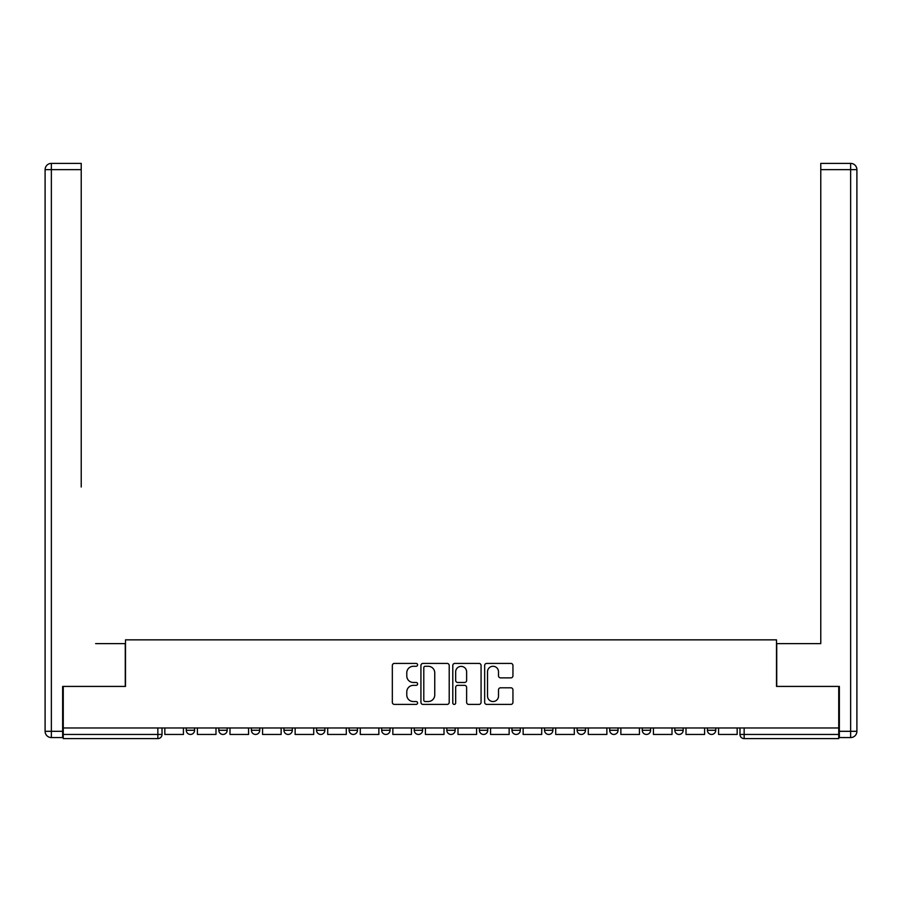 <?xml version="1.0" encoding="UTF-8"?>
<svg xmlns="http://www.w3.org/2000/svg" width="902" height="902" viewBox="0 0 902 902"><rect width="100%" height="100%" fill="white"/><g stroke="black" fill="none" stroke-linecap="round" stroke-linejoin="round"><path stroke-width="1.35" d="M417.592 664.853A1.432 1.432 0 0 0 416.16 663.421L394.388 663.421A2.052 2.052 0 0 0 392.336 665.462L392.336 702.354A2.052 2.052 0 0 0 394.388 704.406L416.16 704.406A1.432 1.432 0 0 0 417.592 702.974A1.432 1.432 0 0 0 416.16 701.542L413.341 701.542A6.562 6.562 0 0 1 406.779 694.98L406.779 691.902A6.562 6.562 0 0 1 413.341 685.351L416.16 685.351A1.432 1.432 0 0 0 417.592 683.908A1.432 1.432 0 0 0 416.16 682.476L413.341 682.476A6.562 6.562 0 0 1 406.779 675.914L406.779 672.847A6.562 6.562 0 0 1 413.341 666.285L416.16 666.285A1.432 1.432 0 0 0 417.592 664.853M544.537 727.97L544.537 730.27L552.892 730.27A4.172 4.172 0 0 1 548.72 734.442A4.172 4.172 0 0 1 544.537 730.27L544.537 727.97M446.828 727.97L446.828 730.27L455.172 730.27A4.172 4.172 0 0 1 451 734.442A4.172 4.172 0 0 1 446.828 730.27L446.828 727.97M381.681 727.97L381.681 730.27L390.036 730.27A4.172 4.172 0 0 1 385.853 734.442A4.172 4.172 0 0 1 381.681 730.27L381.681 727.97M349.108 727.97L349.108 730.27L357.463 730.27A4.172 4.172 0 0 1 353.28 734.442A4.172 4.172 0 0 1 349.108 730.27L349.108 727.97M283.961 727.97L283.961 730.27L292.316 730.27A4.172 4.172 0 0 1 288.144 734.442A4.172 4.172 0 0 1 283.961 730.27L283.961 727.97M510.893 677.864A2.052 2.052 0 0 0 512.945 675.812L512.945 665.462A2.052 2.052 0 0 0 510.893 663.421L486.708 663.421A2.052 2.052 0 0 0 484.667 665.462L484.667 702.354A2.052 2.052 0 0 0 486.708 704.406L510.893 704.406A2.052 2.052 0 0 0 512.945 702.354L512.945 689.861A2.052 2.052 0 0 0 510.893 687.809L500.542 687.809A2.052 2.052 0 0 0 498.502 689.861L498.502 696.051A5.48 5.48 0 0 1 493.011 701.542A5.48 5.48 0 0 1 487.531 696.051L487.531 671.764A5.48 5.48 0 0 1 493.011 666.285A5.48 5.48 0 0 1 498.502 671.764L498.502 675.812A2.052 2.052 0 0 0 500.542 677.864L510.893 677.864M63.264 727.97L63.264 686.422L125.491 686.422L125.491 639.856L776.509 639.856L776.509 686.422L838.736 686.422L838.736 727.97L63.264 727.97L63.264 734.442L162.022 734.442L162.022 727.97L162.022 734.442A4.172 4.172 0 0 1 157.85 738.614L63.264 738.614L63.264 734.442M449.207 665.462A2.052 2.052 0 0 0 447.155 663.421L422.97 663.421A2.052 2.052 0 0 0 420.93 665.462L420.93 702.354A2.052 2.052 0 0 0 422.97 704.406L447.155 704.406A2.052 2.052 0 0 0 449.207 702.354L449.207 665.462M454.845 663.421L479.03 663.421A2.052 2.052 0 0 1 481.07 665.462L481.07 702.354A2.052 2.052 0 0 1 479.03 704.406L468.679 704.406A2.052 2.052 0 0 1 466.627 702.354L466.627 687.392A2.052 2.052 0 0 0 464.575 685.351L457.709 685.351A2.052 2.052 0 0 0 455.668 687.392L455.668 702.974A1.432 1.432 0 0 1 454.225 704.406A1.432 1.432 0 0 1 452.793 702.974L452.793 665.462A2.052 2.052 0 0 1 454.845 663.421M739.978 727.97L739.978 734.442L838.736 734.442L838.736 738.614L744.15 738.614A4.172 4.172 0 0 1 739.978 734.442M838.736 727.97L838.736 734.442M715.748 727.97L715.748 730.27A4.172 4.172 0 0 1 711.577 734.442A4.172 4.172 0 0 1 707.405 730.27L715.748 730.27M707.405 727.97L707.405 730.27M683.186 727.97L683.186 730.27A4.172 4.172 0 0 1 679.003 734.442A4.172 4.172 0 0 1 674.831 730.27L683.186 730.27M674.831 727.97L674.831 730.27M650.613 727.97L650.613 730.27A4.172 4.172 0 0 1 646.43 734.442A4.172 4.172 0 0 1 642.258 730.27L650.613 730.27M642.258 727.97L642.258 730.27M618.039 727.97L618.039 730.27A4.172 4.172 0 0 1 613.856 734.442A4.172 4.172 0 0 1 609.684 730.27A4.172 4.172 0 0 0 613.856 734.442M609.684 727.97L609.684 730.27L618.039 730.27M585.466 727.97L585.466 730.27A4.172 4.172 0 0 1 581.294 734.442A4.172 4.172 0 0 1 577.111 730.27A4.172 4.172 0 0 0 581.294 734.442M577.111 727.97L577.111 730.27L585.466 730.27M552.892 727.97L552.892 730.27A4.172 4.172 0 0 1 548.72 734.442M520.319 727.97L520.319 730.27A4.172 4.172 0 0 1 516.147 734.442A4.172 4.172 0 0 1 511.964 730.27L520.319 730.27M511.964 727.97L511.964 730.27M487.745 727.97L487.745 730.27A4.172 4.172 0 0 1 483.573 734.442A4.172 4.172 0 0 1 479.402 730.27L487.745 730.27L487.745 727.97M479.402 727.97L479.402 730.27M455.172 727.97L455.172 730.27M422.598 727.97L422.598 730.27A4.172 4.172 0 0 1 418.427 734.442A4.172 4.172 0 0 1 414.255 730.27L422.598 730.27L422.598 727.97M414.255 727.97L414.255 730.27M390.036 727.97L390.036 730.27L390.036 727.97M357.463 730.27L357.463 727.97L357.463 730.27A4.172 4.172 0 0 1 353.28 734.442M324.889 727.97L324.889 730.27A4.172 4.172 0 0 1 320.706 734.442A4.172 4.172 0 0 1 316.534 730.27A4.172 4.172 0 0 0 320.706 734.442A4.172 4.172 0 0 0 324.889 730.27L324.889 727.97M316.534 727.97L316.534 730.27L324.889 730.27M292.316 727.97L292.316 730.27M259.742 727.97L259.742 730.27A4.172 4.172 0 0 1 255.57 734.442A4.172 4.172 0 0 1 251.387 730.27A4.172 4.172 0 0 0 255.57 734.442A4.172 4.172 0 0 0 259.742 730.27L251.387 730.27L251.387 727.97M218.814 727.97L218.814 730.27L227.169 730.27L227.169 727.97L227.169 730.27A4.172 4.172 0 0 1 222.997 734.442A4.172 4.172 0 0 1 218.814 730.27A4.172 4.172 0 0 0 222.997 734.442M186.252 727.97L186.252 730.27L194.595 730.27L194.595 727.97L194.595 730.27A4.172 4.172 0 0 1 190.423 734.442A4.172 4.172 0 0 1 186.252 730.27A4.172 4.172 0 0 0 190.423 734.442M157.85 727.97L157.85 738.614A4.172 4.172 0 0 0 162.022 734.442M425.225 666.285A1.432 1.432 0 0 0 423.793 667.717L423.793 700.099A1.432 1.432 0 0 0 425.225 701.542L428.202 701.542A6.562 6.562 0 0 0 434.753 694.98L434.753 672.847A6.562 6.562 0 0 0 428.202 666.285L425.225 666.285M466.627 671.866A5.48 5.48 0 0 0 461.147 666.386A5.48 5.48 0 0 0 455.668 671.866L455.668 680.424A2.052 2.052 0 0 0 457.709 682.476L464.575 682.476A2.052 2.052 0 0 0 466.627 680.424L466.627 671.866M183.433 727.97L183.433 734.442L164.84 734.442L164.84 727.97M62.644 731.308L62.644 737.577L51.369 737.577A6.269 6.269 0 0 1 45.1 731.308L45.1 169.644L51.369 169.644L51.369 163.386L81.225 163.386L81.225 169.644L51.369 169.644L51.369 731.308L62.644 731.308L62.644 686.422L125.277 686.422L125.277 643.611L95.623 643.611M81.225 169.644L81.225 487.012M51.369 163.386A6.269 6.269 0 0 0 45.1 169.644A6.269 6.269 0 0 1 51.369 163.386M806.377 643.611L820.775 643.611L820.775 163.386L850.631 163.386L820.775 163.386M839.356 731.308L850.631 731.308L850.631 169.644L856.9 169.644A6.269 6.269 0 0 0 850.631 163.386A6.269 6.269 0 0 1 856.9 169.644A6.269 6.269 0 0 0 850.631 163.386A6.269 6.269 0 0 1 856.9 169.644L856.9 731.308A6.269 6.269 0 0 1 850.631 737.577L839.356 737.577L839.356 686.422L776.723 686.422L776.723 643.611L820.775 643.611L820.775 487.012M850.631 737.577A6.269 6.269 0 0 0 856.9 731.308L850.631 731.308L850.631 737.577M215.995 727.97L215.995 734.442L197.414 734.442L197.414 727.97M248.569 727.97L248.569 734.442L229.987 734.442L229.987 727.97M281.142 727.97L281.142 734.442L262.561 734.442L262.561 727.97M313.716 727.97L313.716 734.442L295.134 734.442L295.134 727.97M346.289 727.97L346.289 734.442L327.708 734.442L327.708 727.97M378.863 727.97L378.863 734.442L360.281 734.442L360.281 727.97M411.436 727.97L411.436 734.442L392.855 734.442L392.855 727.97M444.01 727.97L444.01 734.442L425.417 734.442L425.417 727.97M476.583 727.97L476.583 734.442L457.99 734.442L457.99 727.97M509.145 727.97L509.145 734.442L490.564 734.442L490.564 727.97M541.719 727.97L541.719 734.442L523.137 734.442L523.137 727.97M574.292 727.97L574.292 734.442L555.711 734.442L555.711 727.97M606.866 727.97L606.866 734.442L588.284 734.442L588.284 727.97M639.439 727.97L639.439 734.442L620.858 734.442L620.858 727.97M672.013 727.97L672.013 734.442L653.431 734.442L653.431 727.97M704.586 727.97L704.586 734.442L686.005 734.442L686.005 727.97M737.159 727.97L737.159 734.442L718.567 734.442L718.567 727.97M744.15 727.97L744.15 738.614M51.369 737.577L51.369 731.308L45.1 731.308M850.631 163.386L850.631 169.644L820.775 169.644"/></g></svg>
